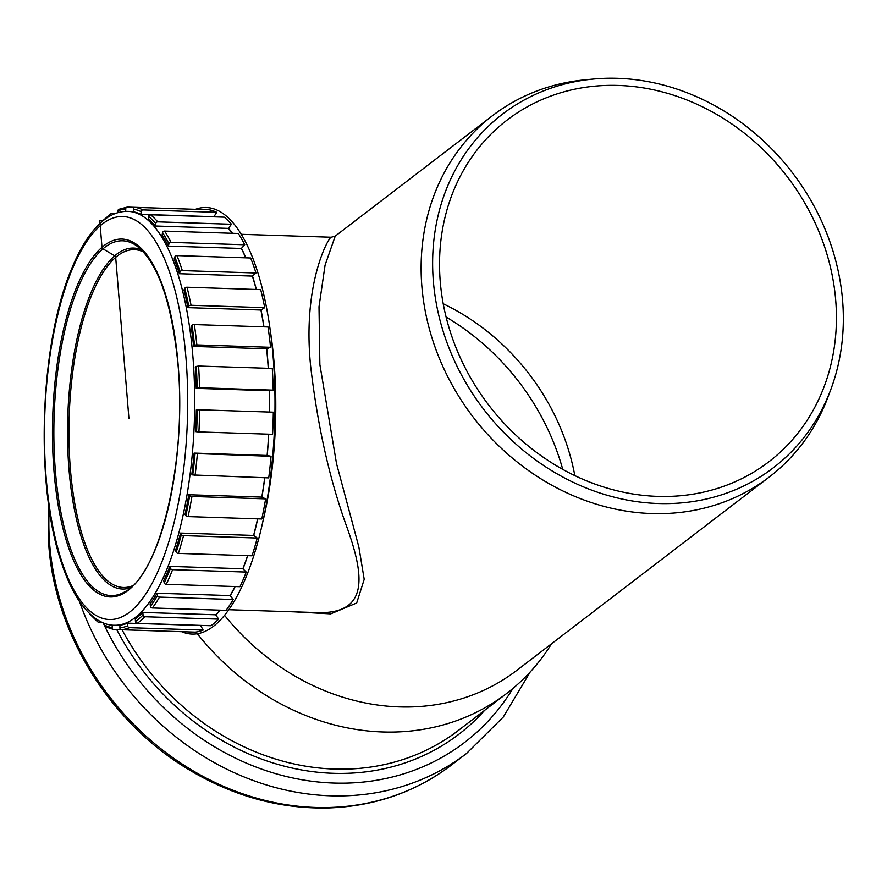 <?xml version="1.0" encoding="UTF-8"?>
<svg xmlns="http://www.w3.org/2000/svg" width="887" height="887" viewBox="0 0 887 887"><rect width="100%" height="100%" fill="white"/><g stroke="black" fill="none" stroke-linecap="round" stroke-linejoin="round"><path stroke-width="1.33" d="M294.107 611.83L330.685 613.871L356.685 602.983L364.202 579.333L358.88 547.113L336.517 463.579L319.863 364.557L319.01 306.769L325.074 265.135L335.242 236.119L331.206 237.239C328.8 236.94 302.134 283.64 310.672 366.398C317.424 424.618 329.033 476.907 345.486 523.252C364.479 574.854 370.81 615.711 314.098 612.485L228.979 609.713M197.424 633.817A239.745 209.343 52.6 0 0 506.71 693.423A239.745 209.343 52.6 0 0 551.592 643.729M224.655 615.434A227.582 198.721 52.6 0 0 516.888 670.306L769.328 476.973A227.582 198.721 52.6 0 0 828.081 396.799L830.897 389.26A222.715 194.464 52.6 0 0 792.379 172.677A222.715 194.464 52.6 0 0 593.314 79.043A222.715 194.464 52.6 0 0 433.366 281.268A222.715 194.464 52.6 0 0 610.866 496.31A222.715 194.464 52.6 0 0 830.897 389.26M270.014 328.8A196.16 69.43 91.9 0 1 274.072 362.628A196.16 69.43 91.9 0 1 263.894 517.298M593.314 79.043L585.309 79.797A227.582 198.721 52.6 0 0 492.584 115.62A227.582 198.721 52.6 0 0 421.868 286.434A227.582 198.721 52.6 0 0 552.579 485.632A227.582 198.721 52.6 0 0 769.328 476.973M440.251 281.589A215.231 187.933 52.6 0 0 563.855 469.977A215.231 187.933 52.6 0 0 768.852 461.794A215.231 187.933 52.6 0 0 787.19 176.646A215.231 187.933 52.6 0 0 507.131 120.044A215.231 187.933 52.6 0 0 440.251 281.589M574.831 475.609A215.231 187.933 52.6 0 0 443.212 303.753M562.746 469.367A228.846 199.83 52.6 0 0 446.094 317.047M181.78 631.699A213.412 75.539 -88.1 0 0 273.174 357.261A213.412 75.539 -88.1 0 0 195.506 209.31M119.9 627.874A1.818 1.696 83.4 0 0 121.574 629.737L195.262 632.132A211.594 74.896 -88.1 0 0 203.134 630.069L129.447 627.674A1.818 1.674 -112.2 0 1 127.706 625.834A209.775 74.253 91.9 0 1 119.9 627.874L119.945 625.147A207.048 73.288 -88.1 0 0 127.639 623.14L200.65 625.501A207.048 73.288 -88.1 0 0 200.917 625.39M135.456 621.51A1.818 1.641 54.7 0 0 137.263 623.328L210.94 625.723A211.594 74.896 -88.1 0 0 218.623 619.126L144.936 616.731A1.818 1.586 -135.5 0 1 143.062 614.968A209.775 74.253 91.9 0 1 135.456 621.51L135.29 618.871A207.048 73.288 -88.1 0 0 142.796 612.418L215.796 614.791A207.048 73.288 -88.1 0 0 219.987 610.156M150.446 606.276A1.818 1.519 36.6 0 0 152.387 607.961L226.074 610.356A211.594 74.896 -88.1 0 0 233.214 599.501L159.527 597.106A1.818 1.419 -149.5 0 1 157.531 595.521A209.775 74.253 91.9 0 1 150.446 606.276L150.091 603.836A207.048 73.288 -88.1 0 0 157.077 593.215L230.088 595.587A207.048 73.288 -88.1 0 0 235 586.54M164.239 582.826A1.818 1.319 25.5 0 0 166.29 584.3L239.978 586.695A211.594 74.896 -88.1 0 0 246.276 572.071L172.599 569.676A1.818 1.197 -158.6 0 1 170.481 568.323A209.775 74.253 91.9 0 1 164.239 582.826L163.696 580.686A207.048 73.288 -88.1 0 0 169.86 566.383L242.872 568.755A207.048 73.288 -88.1 0 0 247.595 555.65M176.214 552.18A1.818 1.064 17.9 0 0 178.376 553.399L252.052 555.794A211.594 74.896 -88.1 0 0 257.241 538.032L183.565 535.637A1.818 0.92 -165.2 0 1 181.358 534.573A209.775 74.253 91.9 0 1 176.214 552.18L175.515 550.45A207.048 73.288 -88.1 0 0 180.593 533.065L253.593 535.438A207.048 73.288 -88.1 0 0 257.596 518.851M185.86 515.702A1.818 0.776 12.1 0 0 188.099 516.6L261.787 518.995A211.594 74.896 -88.1 0 0 265.634 498.871L191.947 496.476A1.818 0.61 -170.4 0 1 189.663 495.755A209.775 74.253 91.9 0 1 185.86 515.702L185.039 514.438A207.048 73.288 -88.1 0 0 188.798 494.746L261.798 497.119A207.048 73.288 -88.1 0 0 264.692 477.76M192.745 474.955L268.739 477.893A211.594 74.896 -88.1 0 0 271.067 456.295L195.062 453.545A209.775 74.253 91.9 0 1 192.745 474.955L191.836 474.223A207.048 73.288 -88.1 0 0 194.12 453.091L267.12 455.463A207.048 73.288 -88.1 0 0 268.617 434.175M196.581 431.747L195.617 431.57A207.048 73.288 -88.1 0 0 196.326 409.905L197.291 409.794A209.775 74.253 91.9 0 1 196.581 431.747L198.921 431.914A211.594 74.896 -88.1 0 0 199.63 409.783L197.291 409.794M269.338 412.045A207.048 73.288 -88.1 0 0 269.227 390.712L196.227 388.34A207.048 73.288 -88.1 0 0 195.317 367.096L196.271 366.431A209.775 74.253 91.9 0 1 197.191 387.941L199.531 387.741A211.594 74.896 -88.1 0 0 198.61 366.032L196.271 366.431M268.251 368.293A207.048 73.288 -88.1 0 0 266.621 348.791L193.621 346.418A207.048 73.288 -88.1 0 0 191.137 326.538L192.047 325.329A209.775 74.253 91.9 0 1 194.552 345.475A1.818 0.61 -5.9 0 1 196.87 344.899A211.594 74.896 -88.1 0 0 194.342 324.575A1.818 0.776 171.6 0 0 192.047 325.329M263.838 326.837A207.048 73.288 -88.1 0 0 260.922 310.018L187.922 307.645A207.048 73.288 -88.1 0 0 183.986 289.982L184.784 288.286A209.775 74.253 91.9 0 1 188.776 306.192A1.818 0.92 -11.1 0 1 191.049 305.272A211.594 74.896 -88.1 0 0 187.024 287.222A1.818 1.064 165.9 0 0 184.784 288.286M256.243 289.472A207.048 73.288 -88.1 0 0 252.374 276.09L179.374 273.717A207.048 73.288 -88.1 0 0 174.151 259.037L174.817 256.942A209.775 74.253 91.9 0 1 180.116 271.81A1.818 1.197 -17.6 0 1 182.312 270.602A211.594 74.896 -88.1 0 0 176.968 255.6A1.818 1.319 158.2 0 0 174.817 256.942M245.677 257.829A207.048 73.288 -88.1 0 0 241.364 248.471L168.353 246.098A207.048 73.288 -88.1 0 0 162.066 235.055L162.587 232.649A209.775 74.253 91.9 0 1 168.951 243.836A1.818 1.419 -26.7 0 1 171.058 242.384A211.594 74.896 -88.1 0 0 164.627 231.097A1.818 1.519 147.1 0 0 162.587 232.649M232.228 233.292A207.048 73.288 -88.1 0 0 228.358 228.391L155.347 226.019A207.048 73.288 -88.1 0 0 148.273 219.089L148.606 216.472A209.775 74.253 91.9 0 1 155.779 223.491A1.818 1.586 -40.8 0 1 157.764 221.861A211.594 74.896 -88.1 0 0 150.535 214.776A1.818 1.641 129 0 0 148.606 216.472M214.188 216.838A207.048 73.288 -88.1 0 0 213.922 216.716L140.922 214.344A207.048 73.288 -88.1 0 0 133.372 211.827L133.505 209.11A209.775 74.253 91.9 0 1 141.155 211.66A1.818 1.674 -64 0 1 143.018 209.92A211.594 74.896 -88.1 0 0 135.301 207.358A1.818 1.696 100.3 0 0 133.505 209.11M115.044 213.623L111.784 213.512A1.818 1.641 -125.3 0 0 110.199 215.219L110.232 215.874M110.842 213.789L102.992 220.541A1.818 1.586 44.5 0 0 102.67 221.063M89.897 613.948A1.818 1.586 139.2 0 0 90.186 614.491L97.592 621.732A1.818 1.641 -51 0 1 97.038 620.268L97.115 619.614M101.772 622.175L98.512 622.064A1.818 1.641 -51 0 1 97.592 621.732M104.633 623.361L104.489 625.08A1.818 1.674 116 0 0 105.387 626.765L113.514 629.46A1.818 1.696 -79.7 0 1 112.139 627.619L112.261 625.113M187.423 631.877L113.747 629.482A1.818 1.696 -79.7 0 1 113.514 629.46M203.134 630.069L200.65 625.501M127.706 625.834L127.639 623.14M143.062 614.968L142.796 612.418M157.531 595.521L157.077 593.215M170.481 568.323L169.86 566.383M181.358 534.573L180.593 533.065M189.663 495.755L188.798 494.746M195.062 453.545L194.12 453.091M196.227 388.34L197.191 387.941M193.621 346.418L194.552 345.475M187.922 307.645L188.776 306.192M179.374 273.717L180.116 271.81M168.353 246.098L168.951 243.836M155.347 226.019L155.779 223.491M140.922 214.344L141.155 211.66M125.71 211.372L125.743 208.866A1.818 1.696 -96.6 0 1 127.229 207.114L118.947 209.277A1.818 1.674 67.8 0 0 117.938 210.906L117.982 212.625M127.229 207.114A1.818 1.696 -96.6 0 1 127.462 207.103L135.256 207.358M213.922 216.716L216.705 212.315A211.594 74.896 -88.1 0 0 208.988 209.753L135.301 207.358M216.705 212.315L143.018 209.92M228.358 228.391L231.452 224.256A211.594 74.896 -88.1 0 0 224.223 217.171L150.535 214.776M231.452 224.256L157.764 221.861M241.364 248.471L244.734 244.779A211.594 74.896 -88.1 0 0 238.315 233.492L164.627 231.097M244.734 244.779L171.058 242.384M252.374 276.09L255.999 272.996A211.594 74.896 -88.1 0 0 250.655 257.995L176.968 255.6M255.999 272.996L182.312 270.602M260.922 310.018L264.725 307.667A211.594 74.896 -88.1 0 0 260.7 289.617L187.024 287.222M264.725 307.667L191.049 305.272M266.621 348.791L270.557 347.294A211.594 74.896 -88.1 0 0 268.029 326.97L194.342 324.575M270.557 347.294L196.87 344.899M269.227 390.712L273.218 390.136A211.594 74.896 -88.1 0 0 272.287 368.427L198.61 366.032M273.218 390.136L199.531 387.741M198.921 431.914L272.597 434.308A211.594 74.896 -88.1 0 0 273.318 412.178L199.63 409.783M271.067 456.295L267.12 455.463M265.634 498.871L261.798 497.119M257.241 538.032L253.593 535.438M246.276 572.071L242.872 568.755M233.214 599.501L230.088 595.587M218.623 619.126L215.796 614.791M201.537 625.413A207.336 73.388 91.9 0 1 200.65 625.79M213.955 216.428A207.336 73.388 91.9 0 1 214.809 216.86M228.402 228.125A207.336 73.388 91.9 0 1 232.472 233.292M241.419 248.238A207.336 73.388 91.9 0 1 245.843 257.84M252.451 275.89A207.336 73.388 91.9 0 1 256.376 289.472M261.011 309.862A207.336 73.388 91.9 0 1 263.949 326.837M266.721 348.691A207.336 73.388 91.9 0 1 267.674 358.969A207.336 73.388 91.9 0 1 268.351 368.293M269.326 390.668A207.336 73.388 91.9 0 1 269.437 412.045M268.717 434.186A207.336 73.388 91.9 0 1 267.22 455.508M264.792 477.771A207.336 73.388 91.9 0 1 261.898 497.23M257.718 518.862A207.336 73.388 91.9 0 1 253.682 535.604M247.728 555.65A207.336 73.388 91.9 0 1 242.938 568.955M235.166 586.54A207.336 73.388 91.9 0 1 230.132 595.831M220.231 610.156A207.336 73.388 91.9 0 1 215.829 615.057M128.937 418.564L115.598 256.343L102.072 248.327L99.787 220.597L103.103 220.708M49.273 508.95A262.995 229.644 52.6 0 0 49.727 544.984A262.995 229.644 52.6 0 0 200.772 775.183A262.995 229.644 52.6 0 0 451.261 765.182C415.615 792.091 374.624 806.35 328.301 807.957C279.283 809.022 232.372 795.994 187.567 768.874C110.243 722.328 55.382 634.382 48.874 546.348L48.763 505.379M79.52 601.552A262.995 229.644 52.6 0 0 466.495 753.506L503.317 717.006L530.249 671.902M103.136 622.774A253.05 220.963 52.6 0 0 104.555 625.778M104.777 626.244A253.05 220.963 52.6 0 0 306.802 780.549A253.05 220.963 52.6 0 0 512.93 688.445M116.729 629.582A243.06 212.237 52.6 0 0 484.635 710.332M122.073 629.759A239.745 209.343 52.6 0 0 458.291 730.511L506.71 693.423M132.662 585.753A168.974 59.806 91.9 0 1 69.508 455.829A168.974 59.806 91.9 0 1 115.676 257.341A168.974 59.806 91.9 0 1 143.506 251.963M141.377 249.757A170.548 60.371 -88.1 0 0 114.711 255.822A170.548 60.371 -88.1 0 0 68.011 454.133A170.548 60.371 -88.1 0 0 130.389 587.815M102.959 248.848A177.467 62.822 91.9 0 1 136.221 245.533C157.066 261.421 170.792 299.163 177.4 358.747C188.166 455.497 160.647 574.321 124.978 591.707A177.467 62.822 91.9 0 1 54.806 463.047A177.467 62.822 91.9 0 1 102.959 248.848M101.983 247.318A179.041 63.376 -88.1 0 0 69.33 549.752A179.041 63.376 -88.1 0 0 176.779 457.359A179.041 63.376 -88.1 0 0 101.983 247.318M100.22 225.797A201.604 71.359 91.9 0 1 184.441 462.304A201.604 71.359 91.9 0 1 63.443 566.338A201.604 71.359 91.9 0 1 100.22 225.797M114.401 625.257A207.048 73.288 -88.1 0 0 194.375 420.693A207.048 73.288 -88.1 0 0 127.85 211.372C118.625 211.228 109.921 214.709 101.761 221.828C90.119 232.039 79.919 248.083 71.148 269.947C39.471 345.076 34.97 486.442 61.613 563.112C66.614 578.324 72.468 590.964 79.187 601.053C92.813 620.767 105.919 625.368 114.401 625.257L119.933 625.435M106.085 218.457A209.775 74.253 91.9 0 1 110.199 215.219M97.038 620.268A209.775 74.253 91.9 0 1 93.146 616.764M112.139 627.619A209.775 74.253 91.9 0 1 104.489 625.08M121.574 629.737A211.594 74.896 -88.1 0 0 129.447 627.674M137.263 623.328A211.594 74.896 -88.1 0 0 144.936 616.731M152.387 607.961A211.594 74.896 -88.1 0 0 159.527 597.106M166.29 584.3A211.594 74.896 -88.1 0 0 172.599 569.676M178.376 553.399A211.594 74.896 -88.1 0 0 183.565 535.637M188.099 516.6A211.594 74.896 -88.1 0 0 191.947 496.476M195.051 475.499A211.594 74.896 -88.1 0 0 197.38 453.9M117.938 210.906A209.775 74.253 91.9 0 1 125.743 208.866M241.186 234.312L331.206 237.239M335.353 236.031L492.584 115.62M451.261 765.182L466.495 753.506M133.383 211.549L127.85 211.372"/></g></svg>
